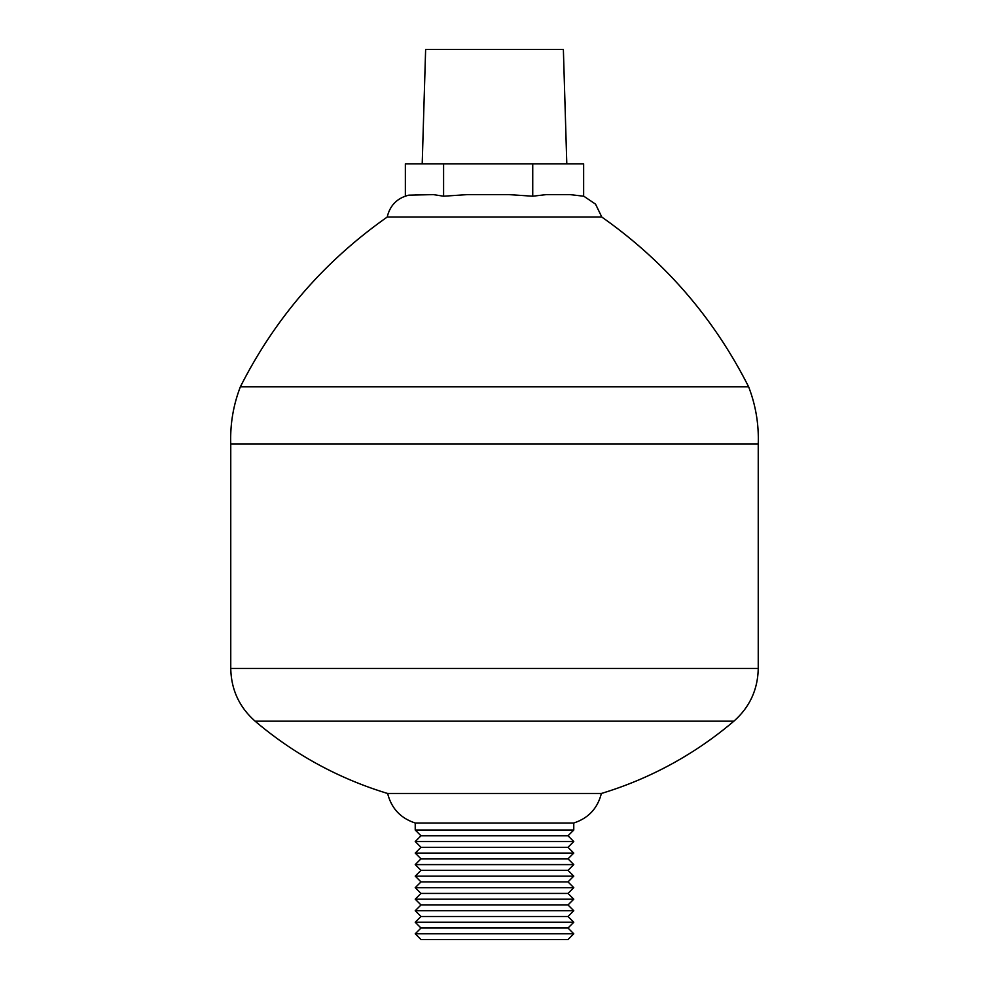 <?xml version="1.0" encoding="UTF-8"?>
<svg xmlns="http://www.w3.org/2000/svg" width="989" height="989" viewBox="0 0 989 989"><rect width="100%" height="100%" fill="white"/><g stroke="black" fill="none" stroke-linecap="round" stroke-linejoin="round"><path stroke-width="1.48" d="M422.204 163.815L425.629 49.45L563.371 49.45L566.796 163.815M405.354 196.106L405.354 163.815L583.646 163.815L583.646 196.205L570.023 194.61L546.361 194.61L532.737 196.205L532.737 163.815M583.646 196.106L595.539 204.13L601.794 217.048L387.206 217.048C389.975 205.391 397.182 198.084 408.803 195.167L433.355 194.61L443.591 196.205L443.591 163.815M443.591 196.205L467.438 194.61L508.878 194.61L532.737 196.205M387.206 217.048C324.132 261.417 275.189 318.001 240.376 386.798L748.624 386.798C713.811 318.001 664.868 261.417 601.794 217.048M415.232 830.018L573.768 830.018L568.007 835.779L420.993 835.779L415.232 830.018L415.232 822.996C400.619 818.224 391.409 808.384 387.639 793.475A369.256 369.256 0 0 1 255.125 721.179L733.875 721.179L255.125 721.179C239.289 707.16 231.179 689.58 230.758 668.44L230.758 443.9L758.242 443.9C758.909 424.207 755.707 405.181 748.624 386.798M387.639 793.475L601.361 793.475A369.256 369.256 0 0 0 733.875 721.179C749.711 707.16 757.821 689.58 758.242 668.44L758.242 443.9M415.232 822.996L573.768 822.996C588.381 818.224 597.591 808.384 601.361 793.475M420.993 835.779L415.232 841.54L573.768 841.54L568.007 835.779M415.232 841.54L420.993 847.313L568.007 847.313L573.768 841.54M420.993 847.313L415.232 853.074L573.768 853.074L568.007 847.313M415.232 853.074L420.993 858.835L568.007 858.835L573.768 853.074M420.993 858.835L415.232 864.609L573.768 864.609L568.007 858.835M415.232 864.609L420.993 870.369L568.007 870.369L573.768 864.609M420.993 870.369L415.232 876.13L573.768 876.13L568.007 870.369M415.232 876.13L420.993 881.904L568.007 881.904L573.768 876.13M420.993 881.904L415.232 887.665L573.768 887.665L568.007 881.904M415.232 887.665L420.993 893.426L568.007 893.426L573.768 887.665M420.993 893.426L415.232 899.199L573.768 899.199L568.007 893.426M415.232 899.199L420.993 904.96L568.007 904.96L573.768 899.199M420.993 904.96L415.232 910.721L573.768 910.721L568.007 904.96M415.232 910.721L420.993 916.494L568.007 916.494L573.768 910.721M420.993 916.494L415.232 922.255L573.768 922.255L568.007 916.494M415.232 922.255L420.993 928.016L568.007 928.016L573.768 922.255M420.993 928.016L415.232 933.789L573.768 933.789L568.007 928.016M415.232 933.789L420.993 939.55L568.007 939.55L573.768 933.789M415.578 194.61L418.977 194.61M230.758 668.44L758.242 668.44M573.768 830.018L573.768 822.996M230.758 443.9C230.091 424.207 233.293 405.181 240.376 386.798"/></g></svg>
